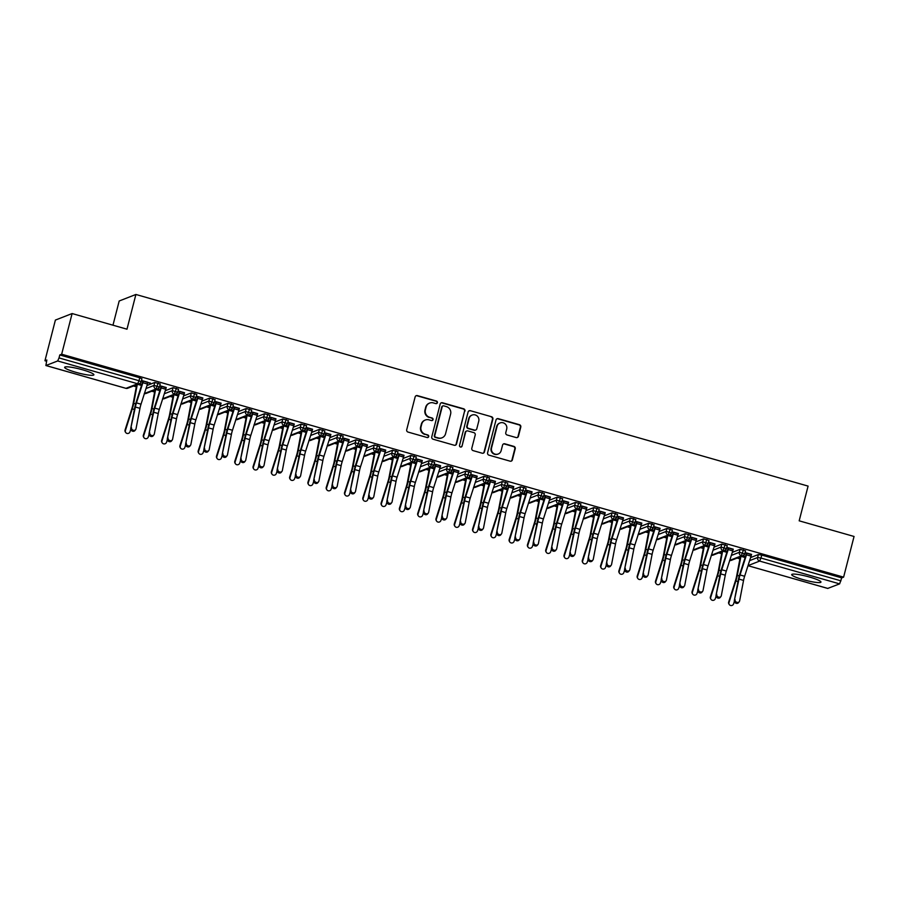 <?xml version="1.0" encoding="UTF-8"?>
<svg xmlns="http://www.w3.org/2000/svg" width="899" height="899" viewBox="0 0 899 899"><rect width="100%" height="100%" fill="white"/><g stroke="black" fill="none" stroke-linecap="round" stroke-linejoin="round"><path stroke-width="1.35" d="M437.408 402.685A1.326 1.292 68.7 0 0 436.476 401.055L417.394 395.616A1.899 1.843 68.7 0 0 415.136 396.92L406.708 429.733A1.899 1.843 68.7 0 0 408.034 432.071L427.115 437.51A1.326 1.292 68.7 0 0 428.699 436.588A1.326 1.292 68.7 0 0 427.767 434.959L425.294 434.251A6.079 5.911 68.7 0 1 421.058 426.778L421.755 424.047A6.079 5.911 68.7 0 1 429.003 419.855L431.464 420.552A1.326 1.292 68.7 0 0 433.048 419.642A1.326 1.292 68.7 0 0 432.127 418.001L429.655 417.305A6.079 5.911 68.7 0 1 425.407 409.832L426.104 407.09A6.079 5.911 68.7 0 1 433.352 402.898L435.824 403.606A1.326 1.292 68.7 0 0 437.408 402.685M436.42 403.629A1.326 1.292 68.7 0 0 436.06 401.212L416.979 395.774A1.899 1.843 68.7 0 0 416.035 395.762M427.71 437.532A1.326 1.292 68.7 0 0 427.351 435.116L425.294 434.251M432.059 420.586A1.326 1.292 68.7 0 0 431.7 418.17L429.655 417.305M803.077 579.619A15.103 2.079 14.4 0 1 791.704 574.585A15.103 2.079 14.4 0 1 809.594 577.068A15.103 2.079 14.4 0 1 820.956 582.102A15.103 2.079 14.4 0 1 803.077 579.619M76.01 372.343A15.103 2.079 14.4 0 1 64.638 367.309A15.103 2.079 14.4 0 1 82.528 369.792A15.103 2.079 14.4 0 1 93.889 374.816A15.103 2.079 14.4 0 1 76.01 372.343M516.172 437.566A1.899 1.843 68.7 0 0 518.431 436.251L520.791 427.047A1.899 1.843 68.7 0 0 519.465 424.71L498.282 418.676A1.899 1.843 68.7 0 0 496.012 419.979L487.595 452.793A1.899 1.843 68.7 0 0 488.921 455.13L510.104 461.165A1.899 1.843 68.7 0 0 512.374 459.861L515.228 448.736A1.899 1.843 68.7 0 0 513.902 446.398L504.833 443.814A1.899 1.843 68.7 0 0 502.563 445.129L501.148 450.646A5.079 4.945 68.7 0 1 493.068 453.017A5.079 4.945 68.7 0 1 491.551 447.904L497.091 426.306A5.079 4.945 68.7 0 1 505.171 423.935A5.079 4.945 68.7 0 1 506.699 429.037L505.777 432.644A1.899 1.843 68.7 0 0 507.103 434.981L516.172 437.566M45.984 365.533L125.961 388.334L137.659 383.761L57.682 360.96L45.894 365.533L46.827 360.016L44.95 360.746L55.39 320.078L72.111 313.549L61.66 354.217L59.784 354.959L59.019 357.926L138.997 380.727L139.761 377.76L59.784 354.959M72.111 313.549L126.984 329.191L135.895 294.467L808.089 486.101L799.177 520.824L854.05 536.467L843.61 577.147L61.66 354.217M464.952 411.124A1.899 1.843 68.7 0 0 463.626 408.787L442.443 402.752A1.899 1.843 68.7 0 0 440.184 404.067L431.756 436.88A1.899 1.843 68.7 0 0 433.082 439.206L454.265 445.252A1.899 1.843 68.7 0 0 456.535 443.937L464.536 411.293A1.899 1.843 68.7 0 0 463.21 408.955L442.027 402.921A1.899 1.843 68.7 0 0 441.083 402.898M470.357 410.708L491.551 416.754A1.899 1.843 68.7 0 1 492.877 419.08L484.449 451.894A1.899 1.843 68.7 0 1 482.19 453.208L473.121 450.624A1.899 1.843 68.7 0 1 471.795 448.286L475.211 434.981A1.899 1.843 68.7 0 0 473.885 432.644L467.873 430.936A1.899 1.843 68.7 0 0 465.603 432.239L462.052 446.095A1.326 1.292 68.7 0 1 459.928 446.713A1.326 1.292 68.7 0 1 459.535 445.376L468.098 412.023A1.899 1.843 68.7 0 1 470.357 410.708L491.551 416.754M135.895 294.467L119.185 300.996L112.971 325.202M57.682 360.96L59.019 357.926M843.61 577.147L841.722 577.877L839.621 583.878L827.777 588.407M739.911 558.875L737.101 558.077M721.627 553.66L718.807 552.863M703.333 548.446L700.523 547.648M685.038 543.232L682.229 542.434M666.755 538.018L663.934 537.22M648.46 532.804L645.651 532.006M630.165 527.589L627.356 526.792M611.882 522.375L609.061 521.577M593.587 517.161L590.778 516.363M575.293 511.947L572.483 511.149M557.009 506.733L554.189 505.935M538.715 501.518L535.905 500.721M520.42 496.304L517.61 495.506M502.125 491.09L499.316 490.292M483.842 485.876L481.032 485.067M465.547 480.662L462.738 479.852M447.252 475.447L444.443 474.638M428.969 470.233L426.16 469.424M410.674 465.019L407.865 464.21M392.38 459.805L389.57 458.996M374.096 454.591L371.276 453.781M355.802 449.376L352.992 448.567M337.507 444.162L334.698 443.353M319.224 438.948L316.403 438.139M300.929 433.723L298.12 432.925M282.634 428.508L279.825 427.71M264.351 423.294L261.53 422.496M246.056 418.08L243.247 417.282M227.762 412.866L224.952 412.068M209.478 407.652L206.658 406.854M191.184 402.437L188.374 401.639M172.889 397.223L170.08 396.425M154.606 392.009L151.785 391.211M136.311 386.795L133.49 385.997M46.523 361.196L44.95 360.746M147.874 382.648L150.335 382.985M150.245 383.334L141.503 380.468M141.413 380.805L142.93 380.873M141.817 384.514L139.199 383.761L141.817 384.514M841.722 577.877L761.745 555.076L760.981 558.043L840.97 580.844M749.62 560.639L757.621 557.515L758.374 554.537L750.598 557.582M758.374 554.537L761.745 555.076M139.761 377.76L141.873 378.782M731.325 555.425L739.326 552.301L740.091 549.323L745.485 550.862M740.091 549.323L732.303 552.368M745.428 556.593L742.81 555.852L745.428 556.593M751.474 554.728L745.102 552.548M745.013 552.885L746.541 552.952M713.042 550.21L721.032 547.086L721.796 544.109L727.19 545.648M721.796 544.109L714.02 547.154M727.134 551.379L724.515 550.638L727.134 551.379M733.179 549.514L726.819 547.334M726.729 547.671L728.246 547.738M694.747 544.996L702.737 541.861L703.501 538.894L708.906 540.434M703.501 538.894L695.725 541.94M708.839 546.165L706.221 545.412L708.839 546.165M714.896 544.3L708.524 542.119M708.434 542.457L709.952 542.524M676.453 539.771L684.454 536.647L685.218 533.68L690.612 535.22M685.218 533.68L677.43 536.725M690.556 540.951L687.937 540.198L690.556 540.951M696.601 539.085L690.23 536.905M690.14 537.242L691.668 537.31M658.169 534.557L666.159 531.433L666.923 528.466L672.317 530.005M666.923 528.466L659.147 531.511M672.261 535.737L669.643 534.984L672.261 535.737M678.307 533.871L671.935 531.691M671.856 532.028L673.373 532.096M639.874 529.342L647.864 526.218L648.629 523.252L654.034 524.791M648.629 523.252L640.852 526.297M653.966 530.522L651.348 529.769L653.966 530.522M660.023 528.657L653.652 526.477M653.562 526.814L655.079 526.881M621.58 524.128L629.581 521.004L630.345 518.038L635.739 519.577M630.345 518.038L622.558 521.083M635.683 525.308L633.065 524.555L635.683 525.308M641.729 523.443L635.357 521.263M635.267 521.6L636.784 521.667M603.296 518.914L611.286 515.79L612.05 512.823L617.444 514.363M612.05 512.823L604.274 515.857M617.388 520.094L614.77 519.341L617.388 520.094M623.434 518.229L617.062 516.048M616.984 516.386L618.501 516.453M585.002 513.7L592.992 510.576L593.756 507.609L599.161 509.149M593.756 507.609L585.979 510.643M599.094 514.88L596.475 514.127L599.094 514.88M605.151 513.014L598.779 510.834M598.689 511.171L600.206 511.239M566.707 508.486L574.708 505.362L575.472 502.395L580.866 503.934M575.472 502.395L567.685 505.429M580.81 509.666L578.192 508.913L580.81 509.666M586.856 507.8L580.484 505.62M580.394 505.957L581.911 506.025M548.424 503.271L556.414 500.147L557.178 497.181L562.572 498.72M557.178 497.181L549.401 500.215M562.516 504.451L559.897 503.698L562.516 504.451M568.561 502.586L562.19 500.406M562.111 500.743L563.628 500.81M530.129 498.057L538.119 494.933L538.883 491.967L544.277 493.506M538.883 491.967L531.107 495.001M544.221 499.237L541.603 498.484L544.221 499.237M550.278 497.372L543.906 495.192M543.816 495.529L545.333 495.596M511.834 492.843L519.836 489.719L520.6 486.752L525.994 488.292M520.6 486.752L512.812 489.786M525.937 494.023L523.308 493.27L525.937 494.023M531.983 492.158L525.612 489.977M525.522 490.315L527.039 490.382M493.551 487.629L501.541 484.505L502.305 481.538L507.699 483.078M502.305 481.538L494.529 484.572M507.643 488.809L505.024 488.056L507.643 488.809M513.689 486.943L507.317 484.763M507.238 485.1L508.755 485.168M475.256 482.415L483.246 479.291L484.01 476.324L489.404 477.863M484.01 476.324L476.234 479.358M489.348 483.595L486.73 482.842L489.348 483.595M495.394 481.729L489.034 479.549M488.944 479.886L490.461 479.954M456.962 477.2L464.963 474.076L465.727 471.11L471.121 472.649M465.727 471.11L457.939 474.144M471.065 478.38L468.435 477.627L471.065 478.38M477.111 476.515L470.739 474.335M470.649 474.672L472.166 474.739M438.678 471.986L446.668 468.862L447.432 465.896L452.826 467.424M447.432 465.896L439.656 468.93M452.77 473.155L450.152 472.413L452.77 473.155M458.816 471.301L452.444 469.109M452.354 469.458L453.883 469.525M420.384 466.772L428.373 463.648L429.138 460.681L434.532 462.21M429.138 460.681L421.361 463.715M434.475 467.941L431.857 467.199L434.475 467.941M440.521 466.087L434.161 463.895M434.071 464.244L435.588 464.311M402.089 461.558L410.09 458.434L410.843 455.467L416.248 456.995M410.843 455.467L403.067 458.501M416.181 462.727L413.562 461.985L416.181 462.727M422.238 460.872L415.866 458.681M415.776 459.029L417.293 459.097M383.806 456.344L391.795 453.22L392.56 450.253L397.954 451.781M392.56 450.253L384.783 453.287M397.897 457.512L395.279 456.771L397.897 457.512M403.943 455.658L397.572 453.467M397.482 453.815L399.01 453.883M365.511 451.129L373.501 448.005L374.265 445.027L379.659 446.567M374.265 445.027L366.489 448.073M379.603 452.298L376.984 451.556L379.603 452.298M385.649 450.444L379.288 448.253M379.198 448.601L380.715 448.668M347.216 445.915L355.217 442.791L355.97 439.813L361.376 441.353M355.97 439.813L348.194 442.859M361.308 447.084L358.69 446.342L361.308 447.084M367.365 445.23L360.993 443.038M360.904 443.387L362.421 443.454M328.933 440.701L336.923 437.577L337.687 434.599L343.081 436.139M337.687 434.599L329.899 437.644M343.025 441.87L340.406 441.128L343.025 441.87M349.07 440.016L342.699 437.824M342.609 438.173L344.137 438.24M310.638 435.487L318.628 432.363L319.392 429.385L324.786 430.924M319.392 429.385L311.616 432.43M324.73 436.656L322.112 435.914L324.73 436.656M330.776 434.801L324.415 432.61M324.325 432.958L325.843 433.026M292.344 430.273L300.345 427.149L301.098 424.171L306.503 425.71M301.098 424.171L293.321 427.216M306.435 431.441L303.817 430.7L306.435 431.441M312.492 429.587L306.121 427.396M306.031 427.744L307.548 427.812M274.049 425.058L282.05 421.934L282.814 418.956L288.208 420.496M282.814 418.956L275.027 422.002M288.152 426.227L285.534 425.485L288.152 426.227M294.198 424.362L287.826 422.182M287.736 422.53L289.264 422.597M255.766 419.844L263.755 416.72L264.52 413.742L269.914 415.282M264.52 413.742L256.743 416.788M269.857 421.013L267.239 420.271L269.857 421.013M275.903 419.148L269.531 416.967M269.453 417.316L270.97 417.372M237.471 414.63L245.461 411.506L246.225 408.528L251.63 410.068M246.225 408.528L238.449 411.573M251.563 415.799L248.944 415.057L251.563 415.799M257.62 413.933L251.248 411.753M251.158 412.102L252.675 412.158M219.176 409.416L227.177 406.292L227.941 403.314L233.335 404.853M227.941 403.314L220.154 406.359M233.279 410.585L230.661 409.843L233.279 410.585M239.325 408.719L232.953 406.539M232.863 406.887L234.392 406.944M200.893 404.202L208.883 401.078L209.647 398.1L215.041 399.639M209.647 398.1L201.87 401.145M214.985 405.37L212.366 404.629L214.985 405.37M221.03 403.505L214.659 401.325M214.58 401.673L216.097 401.729M182.598 398.987L190.588 395.863L191.352 392.885L196.757 394.425M191.352 392.885L183.576 395.931M196.69 400.156L194.072 399.414L196.69 400.156M202.747 398.291L196.375 396.111M196.285 396.448L197.802 396.515M164.303 393.773L172.305 390.649L173.069 387.671L178.463 389.211M173.069 387.671L165.281 390.717M178.407 394.942L175.788 394.2L178.407 394.942M184.452 393.077L178.081 390.896M177.991 391.234L179.508 391.301M146.02 388.559L154.01 385.435L154.774 382.457L160.168 383.997M154.774 382.457L146.998 385.502M160.112 389.728L157.494 388.986L160.112 389.728M166.158 387.862L159.786 385.682M159.707 386.019L161.224 386.087M158.145 382.996L156.044 388.997L144.424 393.537M176.44 388.211L174.327 394.212L162.719 398.751M194.723 393.425L192.622 399.426L181.002 403.966A2.899 2.821 68.7 0 0 182.598 403.898L180.845 404.011M213.018 398.639L210.917 404.64L199.297 409.18M231.313 403.853L229.2 409.854L217.592 414.394M249.596 409.067L247.495 415.068L235.875 419.608M267.891 414.282L265.789 420.283L254.17 424.822M286.185 419.496L284.073 425.497L272.464 430.037M304.469 424.71L302.367 430.711L290.748 435.251M322.763 429.924L320.662 435.925L309.042 440.465M341.058 435.138L338.945 441.139L327.337 445.679M359.342 440.353L357.24 446.353L345.621 450.893M377.636 445.567L375.535 451.568L363.915 456.108M395.931 450.781L393.818 456.782L382.21 461.322M414.214 455.995L412.113 461.996L400.493 466.536M432.509 461.209L430.407 467.222L418.788 471.761M450.804 466.424L448.691 472.436L437.083 476.976M469.087 471.638L466.986 477.65L455.366 482.19M487.382 476.852L485.28 482.864L473.661 487.404A2.899 2.821 68.7 0 0 475.256 487.325L473.503 487.438M505.676 482.078L503.575 488.078L491.955 492.618M523.971 487.292L521.858 493.293L510.239 497.832M542.254 492.506L540.153 498.507L528.533 503.047M560.549 497.72L558.448 503.721L546.828 508.261M578.844 502.934L576.731 508.935L565.123 513.475M597.127 508.149L595.026 514.149L583.406 518.689M615.422 513.363L613.32 519.364L601.701 523.903M633.716 518.577L631.604 524.578L619.995 529.118M652 523.791L649.898 529.792L638.279 534.332M670.294 529.005L668.193 535.006L656.573 539.546A2.899 2.821 68.7 0 0 658.169 539.467L656.416 539.591M688.589 534.22L686.476 540.22L674.868 544.76M706.872 539.434L704.771 545.435L693.151 549.974M725.167 544.648L723.066 550.649L711.446 555.189M743.462 549.862L741.349 555.863L729.741 560.403M429.643 403.067L429.216 403.235A6.079 5.911 68.7 0 0 425.688 407.258L426.104 407.09M429.239 417.462A6.079 5.911 68.7 0 1 424.991 409.989L425.688 407.258M425.283 420.024L424.867 420.181A6.079 5.911 68.7 0 0 421.339 424.204L421.755 424.047M424.879 434.419A6.079 5.911 68.7 0 1 420.631 426.946L421.339 424.204M455.22 445.263A1.899 1.843 68.7 0 0 456.119 444.106L464.536 411.293M443.769 405.865A1.326 1.292 68.7 0 0 442.184 406.786L434.779 435.588A1.326 1.292 68.7 0 0 435.712 437.217L438.319 437.959A6.079 5.911 68.7 0 0 445.556 433.767L450.613 414.079A6.079 5.911 68.7 0 0 446.365 406.606L443.769 405.865M442.949 405.899L442.533 406.067A1.326 1.292 68.7 0 0 441.757 406.944L442.184 406.786M442.027 437.791L441.611 437.959A6.079 5.911 68.7 0 1 437.903 438.128L435.296 437.386A1.326 1.292 68.7 0 1 434.363 435.745L441.757 406.944M483.134 453.22A1.899 1.843 68.7 0 0 484.033 452.062L492.461 419.249A1.899 1.843 68.7 0 0 491.135 416.911M466.705 430.981L466.289 431.149A1.899 1.843 68.7 0 0 465.188 432.408L462.052 446.095M461.063 447.039A1.326 1.292 68.7 0 0 461.625 446.264M478.751 421.17A5.079 4.945 68.7 0 0 472.099 415.068A5.079 4.945 68.7 0 0 469.154 418.44L467.199 426.047A1.899 1.843 68.7 0 0 468.525 428.385L474.537 430.093A1.899 1.843 68.7 0 0 476.796 428.789L478.751 421.17M472.099 415.068L471.683 415.237A5.079 4.945 68.7 0 0 468.727 418.597L469.154 418.44M475.695 430.037L475.279 430.205A1.899 1.843 68.7 0 1 474.121 430.261L468.109 428.542A1.899 1.843 68.7 0 1 466.783 426.205L468.727 418.597M469.941 410.877A1.899 1.843 68.7 0 0 468.997 410.854M500.046 422.935L499.63 423.103A5.079 4.945 68.7 0 0 496.675 426.463L497.091 426.306M498.203 454.006L497.776 454.175A5.079 4.945 68.7 0 1 491.124 448.073L496.675 426.463M511.048 461.187A1.899 1.843 68.7 0 0 511.947 460.018L514.801 448.904A1.899 1.843 68.7 0 0 513.475 446.567L504.406 443.982A1.899 1.843 68.7 0 0 503.462 443.96M517.116 437.577A1.899 1.843 68.7 0 0 518.015 436.408L520.375 427.205A1.899 1.843 68.7 0 0 519.049 424.879L497.866 418.833A1.899 1.843 68.7 0 0 496.922 418.822M125.669 432.453L125.332 431.947A2.416 2.349 -33.2 0 1 125.073 429.969L125.41 430.486A2.416 2.349 146.8 0 0 128.006 433.475A2.416 2.349 146.8 0 0 129.984 431.79L130.771 429.306M136.704 384.738A5.81 1.079 -74.1 0 0 136.614 385.177L132.996 404.235A7.158 1.337 105.9 0 1 131.939 408.36L125.073 429.969M125.41 430.486L132.277 408.876A9.675 1.798 -74.1 0 0 133.704 403.291L137.266 384.525M131.445 427.474A2.416 2.146 37.4 0 0 136.019 428.778L139.952 408.326L135.378 407.022L130.748 428.396L134.681 407.932A9.675 1.798 105.9 0 1 136.12 402.347L142.559 382.199A3.293 0.618 -74.1 0 0 142.84 381.221M135.659 429.598L134.951 430.52A2.416 2.146 -142.6 0 1 130.748 428.396M139.952 408.326A7.158 1.337 -74.1 0 1 141.019 404.19L147.458 384.03A5.81 1.079 105.9 0 0 147.964 382.311L143.391 381.007A5.81 1.079 105.9 0 1 142.885 382.727L136.446 402.887A7.158 1.337 -74.1 0 0 135.378 407.022M143.952 437.667L143.626 437.161A2.416 2.349 -33.2 0 1 143.357 435.183L143.694 435.7A2.416 2.349 146.8 0 0 146.29 438.69A2.416 2.349 146.8 0 0 148.268 437.004L149.054 434.52M154.999 389.952A5.81 1.079 -74.1 0 0 154.909 390.391L151.29 409.45A7.158 1.337 105.9 0 1 150.234 413.574L143.357 435.183M143.694 435.7L150.56 414.091A9.675 1.798 -74.1 0 0 151.998 408.506L155.561 389.739M162.247 442.881L161.91 442.375A2.416 2.349 -33.2 0 1 161.651 440.398L161.989 440.915A2.416 2.349 146.8 0 0 164.584 443.904A2.416 2.349 146.8 0 0 166.562 442.218L167.349 439.735M173.282 395.167A5.81 1.079 -74.1 0 0 173.204 395.605L169.574 414.664A7.158 1.337 105.9 0 1 168.518 418.788L161.651 440.398M161.989 440.915L168.855 419.305A9.675 1.798 -74.1 0 0 170.282 413.72L173.855 394.953M180.542 448.095L180.205 447.59A2.416 2.349 -33.2 0 1 179.946 445.612L180.283 446.129A2.416 2.349 146.8 0 0 182.879 449.118A2.416 2.349 146.8 0 0 184.857 447.432L185.643 444.949M191.577 400.381A5.81 1.079 -74.1 0 0 191.487 400.819L187.869 419.878A7.158 1.337 105.9 0 1 186.812 424.002L179.946 445.612M180.283 446.129L187.149 424.519A9.675 1.798 -74.1 0 0 188.576 418.934L192.139 400.167M198.836 453.321L198.499 452.804A2.416 2.349 -33.2 0 1 198.23 450.826L198.567 451.343A2.416 2.349 146.8 0 0 201.162 454.332A2.416 2.349 146.8 0 0 203.14 452.647L203.927 450.163M209.872 405.595A5.81 1.079 -74.1 0 0 209.782 406.033L206.163 425.092A7.158 1.337 105.9 0 1 205.107 429.216L198.23 450.826M198.567 451.343L205.433 429.733A9.675 1.798 -74.1 0 0 206.871 424.148L210.433 405.382M149.74 432.689A2.416 2.146 37.4 0 0 154.313 433.992L158.246 413.54L153.673 412.236L149.032 433.61L152.965 413.147A9.675 1.798 105.9 0 1 154.403 407.562L160.854 387.413A3.293 0.618 -74.1 0 0 161.135 386.435M153.943 434.813L153.246 435.734A2.416 2.146 -142.6 0 1 149.032 433.61M158.246 413.54A7.158 1.337 -74.1 0 1 159.303 409.405L165.753 389.245A5.81 1.079 105.9 0 0 166.248 387.525L161.674 386.222A5.81 1.079 105.9 0 1 161.179 387.941L154.74 408.101A7.158 1.337 -74.1 0 0 153.673 412.236M168.034 437.903A2.416 2.146 37.4 0 0 172.597 439.206L176.53 418.754L171.956 417.451L167.326 438.824L171.26 418.361A9.675 1.798 105.9 0 1 172.698 412.776L179.148 392.627A3.293 0.618 -74.1 0 0 179.429 391.649M172.237 440.027L171.529 440.948A2.416 2.146 -142.6 0 1 167.326 438.824M176.53 418.754A7.158 1.337 -74.1 0 1 177.597 414.619L184.048 394.459A5.81 1.079 105.9 0 0 184.542 392.739L179.969 391.436A5.81 1.079 105.9 0 1 179.474 393.155L173.024 413.315A7.158 1.337 -74.1 0 0 171.956 417.451M186.318 443.117A2.416 2.146 37.4 0 0 190.891 444.421L194.825 423.968L190.251 422.665L185.621 444.039L189.554 423.575A9.675 1.798 105.9 0 1 190.993 417.99L197.432 397.841A3.293 0.618 -74.1 0 0 197.713 396.864M190.532 445.241L189.824 446.162A2.416 2.146 -142.6 0 1 185.621 444.039M194.825 423.968A7.158 1.337 -74.1 0 1 195.892 419.833L202.331 399.673A5.81 1.079 105.9 0 0 202.837 397.954L198.263 396.65A5.81 1.079 105.9 0 1 197.769 398.369L191.318 418.529A7.158 1.337 -74.1 0 0 190.251 422.665M204.612 448.331A2.416 2.146 37.4 0 0 209.186 449.635L213.119 429.183L208.546 427.879L203.904 449.253L207.838 428.801A9.675 1.798 105.9 0 1 209.276 423.204L215.726 403.055A3.293 0.618 -74.1 0 0 216.007 402.078M208.815 450.455L208.118 451.377A2.416 2.146 -142.6 0 1 203.904 449.253M213.119 429.183A7.158 1.337 -74.1 0 1 214.176 425.047L220.626 404.887A5.81 1.079 105.9 0 0 221.12 403.168L216.547 401.864A5.81 1.079 105.9 0 1 216.052 403.584L209.613 423.744A7.158 1.337 -74.1 0 0 208.546 427.879M217.12 458.535L216.783 458.018A2.416 2.349 -33.2 0 1 216.524 456.04L216.861 456.557A2.416 2.349 146.8 0 0 219.457 459.546A2.416 2.349 146.8 0 0 221.435 457.861L222.222 455.377M228.155 410.821A5.81 1.079 -74.1 0 0 228.076 411.248L224.447 430.306A7.158 1.337 105.9 0 1 223.39 434.431L216.524 456.04M216.861 456.557L223.727 434.947A9.675 1.798 -74.1 0 0 225.155 429.362L228.728 410.596M222.907 453.546A2.416 2.146 37.4 0 0 227.469 454.849L231.403 434.397L226.829 433.093L222.199 454.467L226.132 434.015A9.675 1.798 105.9 0 1 227.571 428.418L234.021 408.27A3.293 0.618 -74.1 0 0 234.302 407.292M227.11 455.669L226.413 456.591A2.416 2.146 -142.6 0 1 222.199 454.467M231.403 434.397A7.158 1.337 -74.1 0 1 232.47 430.261L238.92 410.101A5.81 1.079 105.9 0 0 239.415 408.382L234.841 407.078A5.81 1.079 105.9 0 1 234.347 408.798L227.897 428.958A7.158 1.337 -74.1 0 0 226.829 433.093M235.414 463.749L235.077 463.232A2.416 2.349 -33.2 0 1 234.819 461.254L235.156 461.771A2.416 2.349 146.8 0 0 237.752 464.761A2.416 2.349 146.8 0 0 239.73 463.075L240.516 460.591M246.45 416.035A5.81 1.079 -74.1 0 0 246.36 416.462L242.741 435.521A7.158 1.337 105.9 0 1 241.685 439.656L234.819 461.254M235.156 461.771L242.022 440.162A9.675 1.798 -74.1 0 0 243.449 434.577L247.011 415.81M253.709 468.963L253.372 468.446A2.416 2.349 -33.2 0 1 253.113 466.469L253.439 466.986A2.416 2.349 146.8 0 0 256.035 469.975A2.416 2.349 146.8 0 0 258.013 468.289L258.8 465.806M264.744 421.249A5.81 1.079 -74.1 0 0 264.654 421.687L261.036 440.735A7.158 1.337 105.9 0 1 259.98 444.87L253.113 466.469M253.439 466.986L260.317 445.376A9.675 1.798 -74.1 0 0 261.744 439.791L265.306 421.024M271.992 474.178L271.655 473.661A2.416 2.349 -33.2 0 1 271.397 471.683L271.734 472.2A2.416 2.349 146.8 0 0 274.33 475.189A2.416 2.349 146.8 0 0 276.308 473.503L277.094 471.02M283.028 426.463A5.81 1.079 -74.1 0 0 282.949 426.901L279.319 445.949A7.158 1.337 105.9 0 1 278.263 450.084L271.397 471.683M271.734 472.2L278.6 450.59A9.675 1.798 -74.1 0 0 280.027 445.016L283.601 426.238M290.287 479.392L289.95 478.875A2.416 2.349 -33.2 0 1 289.692 476.897L290.029 477.414A2.416 2.349 146.8 0 0 292.624 480.403A2.416 2.349 146.8 0 0 294.602 478.718L295.389 476.234M301.322 431.677A5.81 1.079 -74.1 0 0 301.232 432.116L297.614 451.163A7.158 1.337 105.9 0 1 296.558 455.299L289.692 476.897M290.029 477.414L296.895 455.804A9.675 1.798 -74.1 0 0 298.322 450.23L301.884 431.453M241.19 458.76A2.416 2.146 37.4 0 0 245.764 460.063L249.697 439.611L245.124 438.307L240.494 459.681L244.427 439.229A9.675 1.798 105.9 0 1 245.865 433.644L252.304 413.484A3.293 0.618 -74.1 0 0 252.585 412.506M245.405 460.884L244.697 461.805A2.416 2.146 -142.6 0 1 240.494 459.681M249.697 439.611A7.158 1.337 -74.1 0 1 250.765 435.476L257.204 415.316A5.81 1.079 105.9 0 0 257.71 413.596L253.136 412.293A5.81 1.079 105.9 0 1 252.641 414.012L246.191 434.172A7.158 1.337 -74.1 0 0 245.124 438.307M259.485 463.974A2.416 2.146 37.4 0 0 264.059 465.277L267.992 444.825L263.418 443.522L258.777 464.895L262.71 444.443A9.675 1.798 105.9 0 1 264.149 438.858L270.599 418.698A3.293 0.618 -74.1 0 0 270.88 417.72M263.688 466.098L262.991 467.019A2.416 2.146 -142.6 0 1 258.777 464.895M267.992 444.825A7.158 1.337 -74.1 0 1 269.059 440.69L275.499 420.53A5.81 1.079 105.9 0 0 275.993 418.81L271.419 417.507A5.81 1.079 105.9 0 1 270.925 419.226L264.486 439.386A7.158 1.337 -74.1 0 0 263.418 443.522M277.78 469.188A2.416 2.146 37.4 0 0 282.353 470.492L286.275 450.039L281.702 448.736L277.072 470.11L281.005 449.657A9.675 1.798 105.9 0 1 282.443 444.072L288.894 423.912A3.293 0.618 -74.1 0 0 289.175 422.935M281.983 471.312L281.286 472.233A2.416 2.146 -142.6 0 1 277.072 470.11M286.275 450.039A7.158 1.337 -74.1 0 1 287.343 445.904L293.793 425.744A5.81 1.079 105.9 0 0 294.288 424.025L289.714 422.721A5.81 1.079 105.9 0 1 289.22 424.44L282.769 444.6A7.158 1.337 -74.1 0 0 281.702 448.736M296.063 474.402A2.416 2.146 37.4 0 0 300.637 475.706L304.57 455.254L299.996 453.95L295.366 475.324L299.3 454.872A9.675 1.798 105.9 0 1 300.738 449.286L307.177 429.126A3.293 0.618 -74.1 0 0 307.458 428.149M300.277 476.526L299.569 477.448A2.416 2.146 -142.6 0 1 295.366 475.324M304.57 455.254A7.158 1.337 -74.1 0 1 305.638 451.118L312.088 430.958A5.81 1.079 105.9 0 0 312.582 429.239L308.009 427.935A5.81 1.079 105.9 0 1 307.514 429.655L301.064 449.815A7.158 1.337 -74.1 0 0 299.996 453.95M308.582 484.606L308.245 484.089A2.416 2.349 -33.2 0 1 307.986 482.111L308.312 482.628A2.416 2.349 146.8 0 0 310.908 485.617A2.416 2.349 146.8 0 0 312.886 483.932L313.684 481.448M319.617 436.892A5.81 1.079 -74.1 0 0 319.527 437.33L315.909 456.377A7.158 1.337 105.9 0 1 314.852 460.513L307.986 482.111M308.312 482.628L315.189 461.018A9.675 1.798 -74.1 0 0 316.617 455.445L320.179 436.667M326.865 489.82L326.528 489.303A2.416 2.349 -33.2 0 1 326.27 487.325L326.607 487.842A2.416 2.349 146.8 0 0 329.203 490.832A2.416 2.349 146.8 0 0 331.18 489.146L331.967 486.662M337.9 442.106A5.81 1.079 -74.1 0 0 337.822 442.544L334.192 461.592A7.158 1.337 105.9 0 1 333.136 465.727L326.27 487.325M326.607 487.842L333.473 466.233A9.675 1.798 -74.1 0 0 334.9 460.659L338.474 441.881M345.16 495.034L344.823 494.517A2.416 2.349 -33.2 0 1 344.564 492.54L344.901 493.057A2.416 2.349 146.8 0 0 347.497 496.046A2.416 2.349 146.8 0 0 349.475 494.36L350.262 491.877M356.195 447.32A5.81 1.079 -74.1 0 0 356.105 447.758L352.487 466.806A7.158 1.337 105.9 0 1 351.43 470.941L344.564 492.54M344.901 493.057L351.767 471.447A9.675 1.798 -74.1 0 0 353.195 465.873L356.757 447.095M363.454 500.249L363.117 499.732A2.416 2.349 -33.2 0 1 362.859 497.754L363.185 498.271A2.416 2.349 146.8 0 0 365.781 501.26A2.416 2.349 146.8 0 0 367.758 499.574L368.556 497.091M374.49 452.534A5.81 1.079 -74.1 0 0 374.4 452.972L370.781 472.02A7.158 1.337 105.9 0 1 369.725 476.155L362.859 497.754M363.185 498.271L370.062 476.661A9.675 1.798 -74.1 0 0 371.489 471.087L375.052 452.309M381.738 505.463L381.412 504.946A2.416 2.349 -33.2 0 1 381.142 502.968L381.479 503.485A2.416 2.349 146.8 0 0 384.075 506.474A2.416 2.349 146.8 0 0 386.053 504.788L386.84 502.305M392.784 457.748A5.81 1.079 -74.1 0 0 392.694 458.187L389.076 477.234A7.158 1.337 105.9 0 1 388.008 481.37L381.142 502.968M381.479 503.485L388.346 481.875A9.675 1.798 -74.1 0 0 389.773 476.301L393.346 457.524M314.358 479.617A2.416 2.146 37.4 0 0 318.931 480.931L322.865 460.468L318.291 459.164L313.65 480.538L317.583 460.086A9.675 1.798 105.9 0 1 319.021 454.501L325.472 434.341A3.293 0.618 -74.1 0 0 325.753 433.363M318.561 481.74L317.864 482.662A2.416 2.146 -142.6 0 1 313.65 480.538M322.865 460.468A7.158 1.337 -74.1 0 1 323.932 456.332L330.371 436.172A5.81 1.079 105.9 0 0 330.866 434.453L326.292 433.149A5.81 1.079 105.9 0 1 325.798 434.869L319.359 455.029A7.158 1.337 -74.1 0 0 318.291 459.164M332.652 484.842A2.416 2.146 37.4 0 0 337.226 486.145L341.148 465.682L336.586 464.378L331.945 485.752L335.878 465.3A9.675 1.798 105.9 0 1 337.316 459.715L343.766 439.555A3.293 0.618 -74.1 0 0 344.047 438.577M336.855 486.955L336.159 487.876A2.416 2.146 -142.6 0 1 331.945 485.752M341.148 465.682A7.158 1.337 -74.1 0 1 342.216 461.547L348.666 441.387A5.81 1.079 105.9 0 0 349.16 439.667L344.587 438.364A5.81 1.079 105.9 0 1 344.092 440.083L337.642 460.243A7.158 1.337 -74.1 0 0 336.586 464.378M350.936 490.056A2.416 2.146 37.4 0 0 355.51 491.36L359.443 470.896L354.869 469.593L350.239 490.966L354.172 470.514A9.675 1.798 105.9 0 1 355.611 464.929L362.05 444.769A3.293 0.618 -74.1 0 0 362.331 443.791M355.15 492.169L354.442 493.09A2.416 2.146 -142.6 0 1 350.239 490.966M359.443 470.896A7.158 1.337 -74.1 0 1 360.51 466.761L366.961 446.612A5.81 1.079 105.9 0 0 367.455 444.881L362.881 443.578A5.81 1.079 105.9 0 1 362.387 445.297L355.937 465.457A7.158 1.337 -74.1 0 0 354.869 469.593M369.231 495.27A2.416 2.146 37.4 0 0 373.804 496.574L377.737 476.11L373.164 474.807L368.534 496.181L372.456 475.728A9.675 1.798 105.9 0 1 373.894 470.143L380.344 449.983A3.293 0.618 -74.1 0 0 380.625 449.006M373.433 497.383L372.737 498.304A2.416 2.146 -142.6 0 1 368.534 496.181M377.737 476.11A7.158 1.337 -74.1 0 1 378.805 471.975L385.244 451.826A5.81 1.079 105.9 0 0 385.738 450.096L381.165 448.792A5.81 1.079 105.9 0 1 380.67 450.523L374.231 470.671A7.158 1.337 -74.1 0 0 373.164 474.807M387.525 500.485A2.416 2.146 37.4 0 0 392.099 501.788L396.032 481.325L391.458 480.021L386.817 501.395L390.75 480.943A9.675 1.798 105.9 0 1 392.189 475.357L398.639 455.197A3.293 0.618 -74.1 0 0 398.92 454.22M391.728 502.597L391.031 503.519A2.416 2.146 -142.6 0 1 386.817 501.395M396.032 481.325A7.158 1.337 -74.1 0 1 397.088 477.189L403.539 457.04A5.81 1.079 105.9 0 0 404.033 455.31L399.459 454.006A5.81 1.079 105.9 0 1 398.965 455.737L392.515 475.886A7.158 1.337 -74.1 0 0 391.458 480.021M400.033 510.677L399.695 510.16A2.416 2.349 -33.2 0 1 399.437 508.182L399.774 508.699A2.416 2.349 146.8 0 0 402.37 511.688A2.416 2.349 146.8 0 0 404.348 510.003L405.134 507.519M411.068 462.963A5.81 1.079 -74.1 0 0 410.978 463.401L407.359 482.448A7.158 1.337 105.9 0 1 406.303 486.584L399.437 508.182M399.774 508.699L406.64 487.089A9.675 1.798 -74.1 0 0 408.067 481.516L411.641 462.738M405.809 505.699A2.416 2.146 37.4 0 0 410.382 507.002L414.315 486.539L409.742 485.235L405.112 506.609L409.045 486.157A9.675 1.798 105.9 0 1 410.483 480.572L416.922 460.412A3.293 0.618 -74.1 0 0 417.203 459.434M410.023 507.823L409.315 508.733A2.416 2.146 -142.6 0 1 405.112 506.609M414.315 486.539A7.158 1.337 -74.1 0 1 415.383 482.403L421.833 462.255A5.81 1.079 105.9 0 0 422.328 460.524L417.754 459.22A5.81 1.079 105.9 0 1 417.26 460.951L410.809 481.1A7.158 1.337 -74.1 0 0 409.742 485.235M418.327 515.891L417.99 515.374A2.416 2.349 -33.2 0 1 417.732 513.396L418.057 513.913A2.416 2.349 146.8 0 0 420.653 516.903A2.416 2.349 146.8 0 0 422.631 515.217L423.429 512.733M429.362 468.177A5.81 1.079 -74.1 0 0 429.273 468.615L425.654 487.663A7.158 1.337 105.9 0 1 424.598 491.798L417.732 513.396M418.057 513.913L424.935 492.304A9.675 1.798 -74.1 0 0 426.362 486.73L429.924 467.952M424.103 510.913A2.416 2.146 37.4 0 0 428.677 512.216L432.61 491.753L428.036 490.449L423.407 511.823L427.328 491.371A9.675 1.798 105.9 0 1 428.778 485.786L435.217 465.626A3.293 0.618 -74.1 0 0 435.498 464.648M428.317 513.037L427.609 513.947A2.416 2.146 -142.6 0 1 423.407 511.823M432.61 491.753A7.158 1.337 -74.1 0 1 433.678 487.618L440.117 467.469A5.81 1.079 105.9 0 0 440.611 465.738L436.049 464.435A5.81 1.079 105.9 0 1 435.543 466.165L429.104 486.314A7.158 1.337 -74.1 0 0 428.036 490.449M436.611 521.105L436.285 520.588A2.416 2.349 -33.2 0 1 436.015 518.611L436.352 519.128A2.416 2.349 146.8 0 0 438.948 522.117A2.416 2.349 146.8 0 0 440.926 520.431L441.712 517.948M447.657 473.391A5.81 1.079 -74.1 0 0 447.567 473.829L443.949 492.877A7.158 1.337 105.9 0 1 442.892 497.012L436.015 518.611M436.352 519.128L443.218 497.518A9.675 1.798 -74.1 0 0 444.645 491.944L448.219 473.166M442.398 516.127A2.416 2.146 37.4 0 0 446.972 517.431L450.905 496.967L446.331 495.664L441.69 517.037L445.623 496.585A9.675 1.798 105.9 0 1 447.061 491L453.512 470.84A3.293 0.618 -74.1 0 0 453.793 469.862M446.601 518.251L445.904 519.161A2.416 2.146 -142.6 0 1 441.69 517.037M450.905 496.967A7.158 1.337 -74.1 0 1 451.961 492.832L458.411 472.683A5.81 1.079 105.9 0 0 458.906 470.952L454.332 469.649A5.81 1.079 105.9 0 1 453.838 471.379L447.387 491.528A7.158 1.337 -74.1 0 0 446.331 495.664M454.905 526.32L454.568 525.803A2.416 2.349 -33.2 0 1 454.31 523.836L454.647 524.342A2.416 2.349 146.8 0 0 457.243 527.331A2.416 2.349 146.8 0 0 459.22 525.645L460.007 523.162M465.94 478.605A5.81 1.079 -74.1 0 0 465.851 479.043L462.232 498.091A7.158 1.337 105.9 0 1 461.176 502.226L454.31 523.836M454.647 524.342L461.513 502.743A9.675 1.798 -74.1 0 0 462.94 497.158L466.514 478.38M460.681 521.341A2.416 2.146 37.4 0 0 465.255 522.645L469.188 502.181L464.614 500.878L459.985 522.252L463.918 501.799A9.675 1.798 105.9 0 1 465.356 496.214L471.806 476.054A3.293 0.618 -74.1 0 0 472.087 475.077M464.895 523.465L464.187 524.375A2.416 2.146 -142.6 0 1 459.985 522.252M469.188 502.181A7.158 1.337 -74.1 0 1 470.256 498.046L476.706 477.897A5.81 1.079 105.9 0 0 477.2 476.167L472.627 474.863A5.81 1.079 105.9 0 1 472.132 476.594L465.682 496.742A7.158 1.337 -74.1 0 0 464.614 500.878M473.2 531.534L472.863 531.017A2.416 2.349 -33.2 0 1 472.604 529.05L472.941 529.556A2.416 2.349 146.8 0 0 475.526 532.545A2.416 2.349 146.8 0 0 477.504 530.86L478.302 528.376M484.235 483.819A5.81 1.079 -74.1 0 0 484.145 484.258L480.527 503.305A7.158 1.337 105.9 0 1 479.47 507.441L472.604 529.05M472.941 529.556L479.808 507.957A9.675 1.798 -74.1 0 0 481.235 502.372L484.797 483.595M478.976 526.556A2.416 2.146 37.4 0 0 483.55 527.859L487.483 507.396L482.909 506.092L478.279 527.466L482.201 507.014A9.675 1.798 105.9 0 1 483.651 501.428L490.09 481.268A3.293 0.618 -74.1 0 0 490.371 480.291M483.19 528.679L482.482 529.59A2.416 2.146 -142.6 0 1 478.279 527.466M487.483 507.396A7.158 1.337 -74.1 0 1 488.55 503.26L494.989 483.111A5.81 1.079 105.9 0 0 495.484 481.381L490.921 480.077A5.81 1.079 105.9 0 1 490.416 481.808L483.977 501.957A7.158 1.337 -74.1 0 0 482.909 506.092M491.483 536.748L491.157 536.231A2.416 2.349 -33.2 0 1 490.888 534.264L491.225 534.77A2.416 2.349 146.8 0 0 493.821 537.759A2.416 2.349 146.8 0 0 495.798 536.074L496.585 533.59M502.53 489.034A5.81 1.079 -74.1 0 0 502.44 489.472L498.821 508.519A7.158 1.337 105.9 0 1 497.765 512.655L490.888 534.264M491.225 534.77L498.091 513.172A9.675 1.798 -74.1 0 0 499.518 507.587L503.092 488.809M497.271 531.77A2.416 2.146 37.4 0 0 501.844 533.073L505.777 512.61L501.204 511.306L496.563 532.691L500.496 512.228A9.675 1.798 105.9 0 1 501.934 506.643L508.385 486.483A3.293 0.618 -74.1 0 0 508.665 485.505M501.473 533.894L500.777 534.804A2.416 2.146 -142.6 0 1 496.563 532.691M505.777 512.61A7.158 1.337 -74.1 0 1 506.834 508.474L513.284 488.326A5.81 1.079 105.9 0 0 513.779 486.595L509.205 485.291A5.81 1.079 105.9 0 1 508.71 487.022L502.26 507.171A7.158 1.337 -74.1 0 0 501.204 511.306M509.778 541.962L509.441 541.445A2.416 2.349 -33.2 0 1 509.182 539.479L509.519 539.984A2.416 2.349 146.8 0 0 512.115 542.974A2.416 2.349 146.8 0 0 514.093 541.288L514.88 538.804M520.813 494.248A5.81 1.079 -74.1 0 0 520.735 494.686L517.105 513.734A7.158 1.337 105.9 0 1 516.048 517.869L509.182 539.479M509.519 539.984L516.386 518.386A9.675 1.798 -74.1 0 0 517.813 512.801L521.386 494.023M515.554 536.984A2.416 2.146 37.4 0 0 520.128 538.287L524.061 517.824L519.487 516.52L514.857 537.905L518.79 517.442A9.675 1.798 105.9 0 1 520.229 511.857L526.679 491.697A3.293 0.618 -74.1 0 0 526.96 490.719M519.768 539.108L519.06 540.018A2.416 2.146 -142.6 0 1 514.857 537.905M524.061 517.824A7.158 1.337 -74.1 0 1 525.128 513.7L531.579 493.54A5.81 1.079 105.9 0 0 532.073 491.809L527.499 490.506A5.81 1.079 105.9 0 1 527.005 492.236L520.555 512.396A7.158 1.337 -74.1 0 0 519.487 516.52M528.073 547.176L527.735 546.659A2.416 2.349 -33.2 0 1 527.477 544.693L527.814 545.199A2.416 2.349 146.8 0 0 530.41 548.188A2.416 2.349 146.8 0 0 532.377 546.502L533.174 544.019M539.108 499.462A5.81 1.079 -74.1 0 0 539.018 499.9L535.399 518.948A7.158 1.337 105.9 0 1 534.343 523.083L527.477 544.693M527.814 545.199L534.68 523.6A9.675 1.798 -74.1 0 0 536.107 518.015L539.67 499.237M533.849 542.198A2.416 2.146 37.4 0 0 538.422 543.502L542.355 523.038L537.782 521.735L533.152 543.12L537.085 522.656A9.675 1.798 105.9 0 1 538.523 517.071L544.963 496.911A3.293 0.618 -74.1 0 0 545.244 495.933M538.063 544.322L537.355 545.232A2.416 2.146 -142.6 0 1 533.152 543.12M542.355 523.038A7.158 1.337 -74.1 0 1 543.423 518.914L549.862 498.754A5.81 1.079 105.9 0 0 550.368 497.035L545.794 495.731A5.81 1.079 105.9 0 1 545.288 497.45L538.849 517.61A7.158 1.337 -74.1 0 0 537.782 521.735M546.356 552.391L546.03 551.874A2.416 2.349 -33.2 0 1 545.76 549.907L546.098 550.413A2.416 2.349 146.8 0 0 548.693 553.413A2.416 2.349 146.8 0 0 550.671 551.716L551.458 549.233M557.402 504.676A5.81 1.079 -74.1 0 0 557.313 505.114L553.694 524.173A7.158 1.337 105.9 0 1 552.638 528.297L545.76 549.907M546.098 550.413L552.964 528.814A9.675 1.798 -74.1 0 0 554.391 523.229L557.964 504.451M552.143 547.412A2.416 2.146 37.4 0 0 556.717 548.716L560.65 528.252L556.076 526.949L551.435 548.334L555.368 527.87A9.675 1.798 105.9 0 1 556.807 522.285L563.257 502.125A3.293 0.618 -74.1 0 0 563.538 501.148M556.346 549.536L555.649 550.446A2.416 2.146 -142.6 0 1 551.435 548.334M560.65 528.252A7.158 1.337 -74.1 0 1 561.706 524.128L568.157 503.968A5.81 1.079 105.9 0 0 568.651 502.249L564.078 500.945A5.81 1.079 105.9 0 1 563.583 502.665L557.133 522.825A7.158 1.337 -74.1 0 0 556.076 526.949M564.651 557.605L564.314 557.099A2.416 2.349 -33.2 0 1 564.055 555.121L564.392 555.627A2.416 2.349 146.8 0 0 566.988 558.627A2.416 2.349 146.8 0 0 568.966 556.931L569.752 554.447M575.686 509.89A5.81 1.079 -74.1 0 0 575.607 510.329L571.978 529.387A7.158 1.337 105.9 0 1 570.921 533.512L564.055 555.121M564.392 555.627L571.258 534.028A9.675 1.798 -74.1 0 0 572.685 528.443L576.259 509.666M570.438 552.627A2.416 2.146 37.4 0 0 575 553.93L578.934 533.467L574.36 532.163L569.73 553.548L573.663 533.085A9.675 1.798 105.9 0 1 575.102 527.499L581.552 507.339A3.293 0.618 -74.1 0 0 581.833 506.362M574.641 554.75L573.933 555.661A2.416 2.146 -142.6 0 1 569.73 553.548M578.934 533.467A7.158 1.337 -74.1 0 1 580.001 529.342L586.451 509.182A5.81 1.079 105.9 0 0 586.946 507.463L582.372 506.159A5.81 1.079 105.9 0 1 581.878 507.879L575.427 528.039A7.158 1.337 -74.1 0 0 574.36 532.163M582.945 562.819L582.608 562.313A2.416 2.349 -33.2 0 1 582.35 560.335L582.687 560.841A2.416 2.349 146.8 0 0 585.283 563.842A2.416 2.349 146.8 0 0 587.261 562.145L588.047 559.672M593.981 515.105A5.81 1.079 -74.1 0 0 593.891 515.543L590.272 534.602A7.158 1.337 105.9 0 1 589.216 538.726L582.35 560.335M582.687 560.841L589.553 539.243A9.675 1.798 -74.1 0 0 590.98 533.658L594.542 514.88M588.721 557.841A2.416 2.146 37.4 0 0 593.295 559.144L597.228 538.681L592.655 537.377L588.025 558.762L591.958 538.299A9.675 1.798 105.9 0 1 593.396 532.714L599.835 512.554A3.293 0.618 -74.1 0 0 600.116 511.587M592.935 559.965L592.227 560.886A2.416 2.146 -142.6 0 1 588.025 558.762M597.228 538.681A7.158 1.337 -74.1 0 1 598.296 534.557L604.735 514.397A5.81 1.079 105.9 0 0 605.241 512.677L600.667 511.374A5.81 1.079 105.9 0 1 600.172 513.093L593.722 533.253A7.158 1.337 -74.1 0 0 592.655 537.377M601.24 568.033L600.903 567.527A2.416 2.349 -33.2 0 1 600.633 565.55L600.97 566.055A2.416 2.349 146.8 0 0 603.566 569.056A2.416 2.349 146.8 0 0 605.544 567.359L606.331 564.887M612.275 520.319A5.81 1.079 -74.1 0 0 612.185 520.757L608.567 539.816A7.158 1.337 105.9 0 1 607.51 543.94L600.633 565.55M600.97 566.055L607.836 544.457A9.675 1.798 -74.1 0 0 609.275 538.872L612.837 520.105M607.016 563.055A2.416 2.146 37.4 0 0 611.59 564.358L615.523 543.906L610.949 542.603L606.308 563.976L610.241 543.513A9.675 1.798 105.9 0 1 611.68 537.928L618.13 517.768A3.293 0.618 -74.1 0 0 618.411 516.801M611.219 565.179L610.522 566.1A2.416 2.146 -142.6 0 1 606.308 563.976M615.523 543.906A7.158 1.337 -74.1 0 1 616.579 539.771L623.029 519.611A5.81 1.079 105.9 0 0 623.524 517.891L618.95 516.588A5.81 1.079 105.9 0 1 618.456 518.307L612.017 538.467A7.158 1.337 -74.1 0 0 610.949 542.603M619.523 573.247L619.186 572.742A2.416 2.349 -33.2 0 1 618.928 570.764L619.265 571.27A2.416 2.349 146.8 0 0 621.861 574.27A2.416 2.349 146.8 0 0 623.839 572.573L624.625 570.101M630.559 525.533A5.81 1.079 -74.1 0 0 630.48 525.971L626.85 545.03A7.158 1.337 105.9 0 1 625.794 549.154L618.928 570.764M619.265 571.27L626.131 549.671A9.675 1.798 -74.1 0 0 627.558 544.086L631.132 525.319M625.311 568.269A2.416 2.146 37.4 0 0 629.873 569.573L633.806 549.12L629.233 547.817L624.603 569.191L628.536 548.727A9.675 1.798 105.9 0 1 629.974 543.142L636.425 522.982A3.293 0.618 -74.1 0 0 636.706 522.016M629.514 570.393L628.817 571.314A2.416 2.146 -142.6 0 1 624.603 569.191M633.806 549.12A7.158 1.337 -74.1 0 1 634.874 544.985L641.324 524.825A5.81 1.079 105.9 0 0 641.819 523.106L637.245 521.802A5.81 1.079 105.9 0 1 636.75 523.521L630.3 543.681A7.158 1.337 -74.1 0 0 629.233 547.817M637.818 578.462L637.481 577.956A2.416 2.349 -33.2 0 1 637.222 575.978L637.56 576.484A2.416 2.349 146.8 0 0 640.155 579.484A2.416 2.349 146.8 0 0 642.133 577.787L642.92 575.315M648.853 530.747A5.81 1.079 -74.1 0 0 648.763 531.185L645.145 550.244A7.158 1.337 105.9 0 1 644.089 554.368L637.222 575.978M637.56 576.484L644.426 554.885A9.675 1.798 -74.1 0 0 645.853 549.3L649.415 530.534M643.594 573.483A2.416 2.146 37.4 0 0 648.168 574.787L652.101 554.335L647.527 553.031L642.897 574.405L646.831 553.941A9.675 1.798 105.9 0 1 648.269 548.356L654.708 528.196A3.293 0.618 -74.1 0 0 654.989 527.23M647.808 575.607L647.1 576.529A2.416 2.146 -142.6 0 1 642.897 574.405M652.101 554.335A7.158 1.337 -74.1 0 1 653.168 550.199L659.608 530.039A5.81 1.079 105.9 0 0 660.113 528.32L655.54 527.016A5.81 1.079 105.9 0 1 655.045 528.736L648.595 548.896A7.158 1.337 -74.1 0 0 647.527 553.031M656.113 583.676L655.776 583.17A2.416 2.349 -33.2 0 1 655.517 581.192L655.843 581.698A2.416 2.349 146.8 0 0 658.439 584.698A2.416 2.349 146.8 0 0 660.417 583.001L661.203 580.529M667.148 535.961A5.81 1.079 -74.1 0 0 667.058 536.4L663.44 555.458A7.158 1.337 105.9 0 1 662.383 559.583L655.517 581.192M655.843 581.698L662.72 560.099A9.675 1.798 -74.1 0 0 664.147 554.514L667.71 535.748M661.889 578.698A2.416 2.146 37.4 0 0 666.462 580.001L670.396 559.549L665.822 558.245L661.181 579.619L665.114 559.156A9.675 1.798 105.9 0 1 666.552 553.57L673.003 533.41A3.293 0.618 -74.1 0 0 673.284 532.444M666.092 580.821L665.395 581.743A2.416 2.146 -142.6 0 1 661.181 579.619M670.396 559.549A7.158 1.337 -74.1 0 1 671.463 555.413L677.902 535.253A5.81 1.079 105.9 0 0 678.397 533.534L673.823 532.23A5.81 1.079 105.9 0 1 673.329 533.95L666.889 554.11A7.158 1.337 -74.1 0 0 665.822 558.245M674.396 588.89L674.059 588.384A2.416 2.349 -33.2 0 1 673.801 586.406L674.138 586.912A2.416 2.349 146.8 0 0 676.733 589.913A2.416 2.349 146.8 0 0 678.711 588.227L679.498 585.743M685.431 541.176A5.81 1.079 -74.1 0 0 685.353 541.614L681.723 560.673A7.158 1.337 105.9 0 1 680.667 564.797L673.801 586.406M674.138 586.912L681.004 565.314A9.675 1.798 -74.1 0 0 682.431 559.729L686.004 540.962M680.183 583.912A2.416 2.146 37.4 0 0 684.757 585.215L688.679 564.763L684.105 563.459L679.475 584.833L683.409 564.37A9.675 1.798 105.9 0 1 684.847 558.785L691.297 538.636A3.293 0.618 -74.1 0 0 691.578 537.658M684.386 586.036L683.689 586.957A2.416 2.146 -142.6 0 1 679.475 584.833M688.679 564.763A7.158 1.337 -74.1 0 1 689.747 560.628L696.197 540.468A5.81 1.079 105.9 0 0 696.691 538.748L692.118 537.445A5.81 1.079 105.9 0 1 691.623 539.164L685.173 559.324A7.158 1.337 -74.1 0 0 684.105 563.459M692.691 594.104L692.354 593.598A2.416 2.349 -33.2 0 1 692.095 591.621L692.432 592.138A2.416 2.349 146.8 0 0 695.028 595.127A2.416 2.349 146.8 0 0 697.006 593.441L697.793 590.958M703.726 546.39A5.81 1.079 -74.1 0 0 703.636 546.828L700.018 565.887A7.158 1.337 105.9 0 1 698.961 570.011L692.095 591.621M692.432 592.138L699.298 570.528A9.675 1.798 -74.1 0 0 700.726 564.943L704.288 546.176M698.467 589.126A2.416 2.146 37.4 0 0 703.04 590.429L706.974 569.977L702.4 568.674L697.77 590.047L701.703 569.584A9.675 1.798 105.9 0 1 703.142 563.999L709.581 543.85A3.293 0.618 -74.1 0 0 709.862 542.872M702.681 591.25L701.973 592.171A2.416 2.146 -142.6 0 1 697.77 590.047M706.974 569.977A7.158 1.337 -74.1 0 1 708.041 565.842L714.491 545.682A5.81 1.079 105.9 0 0 714.986 543.962L710.412 542.659A5.81 1.079 105.9 0 1 709.918 544.378L703.467 564.538A7.158 1.337 -74.1 0 0 702.4 568.674M710.985 599.318L710.648 598.813A2.416 2.349 -33.2 0 1 710.39 596.835L710.716 597.352A2.416 2.349 146.8 0 0 713.312 600.341A2.416 2.349 146.8 0 0 715.289 598.655L716.076 596.172M722.021 551.604A5.81 1.079 -74.1 0 0 721.931 552.042L718.312 571.101A7.158 1.337 105.9 0 1 717.256 575.225L710.39 596.835M710.716 597.352L717.593 575.742A9.675 1.798 -74.1 0 0 719.02 570.157L722.582 551.39M716.761 594.34A2.416 2.146 37.4 0 0 721.335 595.644L725.268 575.191L720.695 573.888L716.054 595.262L719.987 574.798A9.675 1.798 105.9 0 1 721.425 569.213L727.875 549.064A3.293 0.618 -74.1 0 0 728.156 548.087M720.964 596.464L720.268 597.386A2.416 2.146 -142.6 0 1 716.054 595.262M725.268 575.191A7.158 1.337 -74.1 0 1 726.336 571.056L732.775 550.896A5.81 1.079 105.9 0 0 733.269 549.177L728.696 547.873A5.81 1.079 105.9 0 1 728.201 549.592L721.762 569.752A7.158 1.337 -74.1 0 0 720.695 573.888M729.269 604.533L728.932 604.027A2.416 2.349 -33.2 0 1 728.673 602.049L729.01 602.566A2.416 2.349 146.8 0 0 731.606 605.555A2.416 2.349 146.8 0 0 733.584 603.87L734.371 601.386M740.304 556.818A5.81 1.079 -74.1 0 0 740.225 557.256L736.596 576.315A7.158 1.337 105.9 0 1 735.539 580.439L728.673 602.049M729.01 602.566L735.876 580.956A9.675 1.798 -74.1 0 0 737.304 575.371L740.877 556.605M735.056 599.554A2.416 2.146 37.4 0 0 739.63 600.858L743.552 580.406L738.989 579.102L734.348 600.476L738.281 580.012A9.675 1.798 105.9 0 1 739.72 574.427L746.17 554.278A3.293 0.618 -74.1 0 0 746.451 553.301M739.259 601.678L738.562 602.6A2.416 2.146 -142.6 0 1 734.348 600.476M743.552 580.406A7.158 1.337 -74.1 0 1 744.619 576.27L751.07 556.11A5.81 1.079 105.9 0 0 751.564 554.391L746.99 553.087A5.81 1.079 105.9 0 1 746.496 554.807L740.046 574.967A7.158 1.337 -74.1 0 0 738.989 579.102M125.815 388.289L125.961 388.334A2.899 2.821 68.7 0 0 127.725 388.244L139.424 383.671A2.899 2.821 68.7 0 1 137.659 383.761L138.997 380.727L141.121 381.749A2.899 2.821 68.7 0 1 139.424 383.671A2.899 2.899 0 0 0 141.188 381.693L141.952 378.726M839.621 583.878L759.644 561.077L748.024 565.617M827.844 588.463L748.002 565.696L827.923 588.452M760.981 558.043L759.644 561.077A2.899 2.821 68.7 0 1 757.621 557.515L760.981 558.043M154.01 385.435A2.899 2.821 68.7 0 0 157.718 388.896A2.899 2.821 68.7 0 0 159.404 386.975L154.01 385.435M172.305 390.649A2.899 2.821 68.7 0 0 176.013 394.11A2.899 2.821 68.7 0 0 177.699 392.189L172.305 390.649M144.402 393.582A2.899 2.821 68.7 0 0 146.02 393.47L144.267 393.582M190.588 395.863A2.899 2.821 68.7 0 0 194.296 399.325A2.899 2.821 68.7 0 0 195.993 397.403L190.588 395.863M162.697 398.796A2.899 2.821 68.7 0 0 164.315 398.684L162.55 398.796M208.883 401.078A2.899 2.821 68.7 0 0 212.591 404.539A2.899 2.821 68.7 0 0 214.277 402.617L208.883 401.078M227.177 406.292A2.899 2.821 68.7 0 0 230.886 409.753A2.899 2.821 68.7 0 0 232.571 407.831L227.177 406.292M199.286 409.225A2.899 2.821 68.7 0 0 200.893 409.112L199.14 409.225M245.461 411.506A2.899 2.821 68.7 0 0 249.18 414.967A2.899 2.821 68.7 0 0 250.866 413.046L245.461 411.506M217.569 414.45A2.899 2.821 68.7 0 0 219.187 414.327L217.423 414.439M263.755 416.72A2.899 2.821 68.7 0 0 267.464 420.181A2.899 2.821 68.7 0 0 269.149 418.26L263.755 416.72M235.864 419.664A2.899 2.821 68.7 0 0 237.471 419.541L235.718 419.653M282.05 421.934A2.899 2.821 68.7 0 0 285.758 425.396A2.899 2.821 68.7 0 0 287.444 423.474L282.05 421.934M254.159 424.879A2.899 2.821 68.7 0 0 255.766 424.755L254.012 424.867M300.345 427.149A2.899 2.821 68.7 0 0 304.053 430.61A2.899 2.821 68.7 0 0 305.739 428.688L300.345 427.149M272.442 430.093A2.899 2.821 68.7 0 0 274.06 429.969L272.296 430.082M318.628 432.363A2.899 2.821 68.7 0 0 322.336 435.824A2.899 2.821 68.7 0 0 324.022 433.902L318.628 432.363M290.737 435.307A2.899 2.821 68.7 0 0 292.344 435.183L290.591 435.296M336.923 437.577A2.899 2.821 68.7 0 0 340.631 441.038A2.899 2.821 68.7 0 0 342.317 439.117L336.923 437.577M309.031 440.521A2.899 2.821 68.7 0 0 310.638 440.398L308.885 440.51M355.217 442.791A2.899 2.821 68.7 0 0 358.926 446.252A2.899 2.821 68.7 0 0 360.611 444.331L355.217 442.791M327.315 445.735A2.899 2.821 68.7 0 0 328.933 445.612L327.169 445.724M373.501 448.005A2.899 2.821 68.7 0 0 377.209 451.467A2.899 2.821 68.7 0 0 378.895 449.545L373.501 448.005M345.609 450.95A2.899 2.821 68.7 0 0 347.216 450.826L345.463 450.938M391.795 453.22A2.899 2.821 68.7 0 0 395.504 456.681A2.899 2.821 68.7 0 0 397.189 454.759L391.795 453.22M363.904 456.164A2.899 2.821 68.7 0 0 365.511 456.04L363.758 456.153M410.09 458.434A2.899 2.821 68.7 0 0 413.798 461.895A2.899 2.821 68.7 0 0 415.484 459.973L410.09 458.434M382.187 461.378A2.899 2.821 68.7 0 0 383.806 461.254L382.041 461.367M428.373 463.648A2.899 2.821 68.7 0 0 432.082 467.109A2.899 2.821 68.7 0 0 433.767 465.188L428.373 463.648M400.482 466.592A2.899 2.821 68.7 0 0 402.089 466.469L400.336 466.581M446.668 468.862A2.899 2.821 68.7 0 0 450.377 472.323A2.899 2.821 68.7 0 0 452.062 470.402L446.668 468.862M418.777 471.806A2.899 2.821 68.7 0 0 420.384 471.683L418.631 471.795M464.963 474.076A2.899 2.821 68.7 0 0 468.671 477.538A2.899 2.821 68.7 0 0 470.357 475.616L464.963 474.076M437.06 477.021A2.899 2.821 68.7 0 0 438.678 476.897L436.914 477.009M483.246 479.291A2.899 2.821 68.7 0 0 486.955 482.752A2.899 2.821 68.7 0 0 488.64 480.83L483.246 479.291M455.355 482.235A2.899 2.821 68.7 0 0 456.973 482.111L455.209 482.224M501.541 484.505A2.899 2.821 68.7 0 0 505.249 487.966A2.899 2.821 68.7 0 0 506.935 486.044L501.541 484.505M519.836 489.719A2.899 2.821 68.7 0 0 523.544 493.18A2.899 2.821 68.7 0 0 525.23 491.259L519.836 489.719M491.933 492.663A2.899 2.821 68.7 0 0 493.551 492.54L491.787 492.652M538.119 494.933A2.899 2.821 68.7 0 0 541.827 498.394A2.899 2.821 68.7 0 0 543.524 496.473L538.119 494.933M510.227 497.877A2.899 2.821 68.7 0 0 511.846 497.754L510.081 497.866M556.414 500.147A2.899 2.821 68.7 0 0 560.122 503.609A2.899 2.821 68.7 0 0 561.808 501.687L556.414 500.147M528.522 503.092A2.899 2.821 68.7 0 0 530.129 502.968L528.376 503.08M574.708 505.362A2.899 2.821 68.7 0 0 578.417 508.823A2.899 2.821 68.7 0 0 580.102 506.901L574.708 505.362M546.806 508.306A2.899 2.821 68.7 0 0 548.424 508.182L546.659 508.295M592.992 510.576A2.899 2.821 68.7 0 0 596.7 514.037A2.899 2.821 68.7 0 0 598.397 512.115L592.992 510.576M565.1 513.52A2.899 2.821 68.7 0 0 566.718 513.396L564.954 513.509M611.286 515.79A2.899 2.821 68.7 0 0 614.995 519.251A2.899 2.821 68.7 0 0 616.68 517.33L611.286 515.79M583.395 518.734A2.899 2.821 68.7 0 0 585.002 518.611L583.249 518.723M629.581 521.004A2.899 2.821 68.7 0 0 633.289 524.465A2.899 2.821 68.7 0 0 634.975 522.544L629.581 521.004M601.689 523.948A2.899 2.821 68.7 0 0 603.296 523.825L601.543 523.937M647.864 526.218A2.899 2.821 68.7 0 0 651.573 529.68A2.899 2.821 68.7 0 0 653.27 527.758L647.864 526.218M619.973 529.163A2.899 2.821 68.7 0 0 621.591 529.039L619.827 529.151M666.159 531.433A2.899 2.821 68.7 0 0 669.867 534.905A2.899 2.821 68.7 0 0 671.553 532.972L666.159 531.433M638.268 534.377A2.899 2.821 68.7 0 0 639.874 534.253L638.121 534.366M684.454 536.647A2.899 2.821 68.7 0 0 688.162 540.119A2.899 2.821 68.7 0 0 689.848 538.186L684.454 536.647M702.737 541.861A2.899 2.821 68.7 0 0 706.457 545.333A2.899 2.821 68.7 0 0 708.142 543.412L702.737 541.861M674.846 544.805A2.899 2.821 68.7 0 0 676.464 544.682L674.699 544.805M721.032 547.086A2.899 2.821 68.7 0 0 724.74 550.548A2.899 2.821 68.7 0 0 726.426 548.626L721.032 547.086M693.14 550.019A2.899 2.821 68.7 0 0 694.747 549.896L692.994 550.019M739.326 552.301A2.899 2.821 68.7 0 0 743.035 555.762A2.899 2.821 68.7 0 0 744.72 553.84L739.326 552.301M711.435 555.234A2.899 2.821 68.7 0 0 713.042 555.121L711.289 555.234M729.718 560.448A2.899 2.821 68.7 0 0 731.337 560.335L729.572 560.448M132.277 408.876L134.378 409.472M133.704 403.291L135.659 403.853M137.704 384.345L141.525 385.435M147.458 384.03L142.885 382.727M141.019 404.19L136.446 402.887M150.56 414.091L152.673 414.686M151.998 408.506L153.954 409.067M155.999 389.57L159.82 390.649M168.855 419.305L170.967 419.9M170.282 413.72L172.248 414.282M174.294 394.785L178.103 395.863M187.149 424.519L189.251 425.115M188.576 418.934L190.532 419.496M192.577 399.999L196.398 401.078M205.433 429.733L207.545 430.34M206.871 424.148L208.826 424.71M210.872 405.213L214.692 406.292M165.753 389.245L161.179 387.941M159.303 409.405L154.74 408.101M184.048 394.459L179.474 393.155M177.597 414.619L173.024 413.315M202.331 399.673L197.769 398.369M195.892 419.833L191.318 418.529M220.626 404.887L216.052 403.584M214.176 425.047L209.613 423.744M223.727 434.947L225.84 435.554M225.155 429.362L227.121 429.924M229.166 410.427L232.976 411.517M238.92 410.101L234.347 408.798M232.47 430.261L227.897 428.958M242.022 440.162L244.123 440.768M243.449 434.577L245.405 435.138M247.45 415.641L251.27 416.731M260.317 445.376L262.418 445.983M261.744 439.791L263.699 440.353M265.744 420.856L269.565 421.946M278.6 450.59L280.713 451.197M280.027 445.016L281.994 445.567M284.039 426.07L287.849 427.16M296.895 455.804L298.996 456.411M298.322 450.23L300.277 450.781M302.322 431.284L306.143 432.374M257.204 415.316L252.641 414.012M250.765 435.476L246.191 434.172M275.499 420.53L270.925 419.226M269.059 440.69L264.486 439.386M293.793 425.744L289.22 424.44M287.343 445.904L282.769 444.6M312.088 430.958L307.514 429.655M305.638 451.118L301.064 449.815M315.189 461.018L317.291 461.625M316.617 455.445L318.572 455.995M320.617 436.498L324.438 437.588M333.473 466.233L335.585 466.839M334.9 460.659L336.867 461.209M338.912 441.712L342.721 442.802M351.767 471.447L353.869 472.054M353.195 465.873L355.15 466.424M357.195 446.927L361.016 448.017M370.062 476.661L372.164 477.268M371.489 471.087L373.445 471.638M375.49 452.141L379.311 453.231M388.346 481.875L390.458 482.482M389.773 476.301L391.739 476.852M393.784 457.355L397.594 458.445M330.371 436.172L325.798 434.869M323.932 456.332L319.359 455.029M348.666 441.387L344.092 440.083M342.216 461.547L337.642 460.243M366.961 446.612L362.387 445.297M360.51 466.761L355.937 465.457M385.244 451.826L380.67 450.523M378.805 471.975L374.231 470.671M403.539 457.04L398.965 455.737M397.088 477.189L392.515 475.886M406.64 487.089L408.742 487.696M408.067 481.516L410.023 482.066M412.068 462.569L415.889 463.659M421.833 462.255L417.26 460.951M415.383 482.403L410.809 481.1M424.935 492.304L427.036 492.91M426.362 486.73L428.317 487.28M430.363 467.783L434.183 468.873M440.117 467.469L435.543 466.165M433.678 487.618L429.104 486.314M443.218 497.518L445.331 498.125M444.645 491.944L446.612 492.506M448.657 472.998L452.467 474.088M458.411 472.683L453.838 471.379M451.961 492.832L447.387 491.528M461.513 502.743L463.614 503.339M462.94 497.158L464.895 497.72M466.941 478.212L470.761 479.302M476.706 477.897L472.132 476.594M470.256 498.046L465.682 496.742M479.808 507.957L481.909 508.553M481.235 502.372L483.19 502.934M485.235 483.426L489.056 484.516M494.989 483.111L490.416 481.808M488.55 503.26L483.977 501.957M498.091 513.172L500.204 513.767M499.518 507.587L501.485 508.149M503.53 488.64L507.351 489.73M513.284 488.326L508.71 487.022M506.834 508.474L502.26 507.171M516.386 518.386L518.498 518.981M517.813 512.801L519.768 513.363M521.813 493.854L525.634 494.944M531.579 493.54L527.005 492.236M525.128 513.7L520.555 512.396M534.68 523.6L536.782 524.196M536.107 518.015L538.063 518.577M540.108 499.069L543.929 500.159M549.862 498.754L545.288 497.45M543.423 518.914L538.849 517.61M552.964 528.814L555.076 529.41M554.391 523.229L556.357 523.791M558.403 504.283L562.223 505.373M568.157 503.968L563.583 502.665M561.706 524.128L557.133 522.825M571.258 534.028L573.371 534.624M572.685 528.443L574.641 529.005M576.686 509.497L580.507 510.587M586.451 509.182L581.878 507.879M580.001 529.342L575.427 528.039M589.553 539.243L591.654 539.838M590.98 533.658L592.935 534.22M594.981 514.711L598.801 515.801M604.735 514.397L600.172 513.093M598.296 534.557L593.722 533.253M607.836 544.457L609.949 545.052M609.275 538.872L611.23 539.434M613.275 519.925L617.096 521.015M623.029 519.611L618.456 518.307M616.579 539.771L612.017 538.467M626.131 549.671L628.244 550.267M627.558 544.086L629.525 544.648M631.57 525.14L635.379 526.23M641.324 524.825L636.75 523.521M634.874 544.985L630.3 543.681M644.426 554.885L646.527 555.481M645.853 549.3L647.808 549.862M649.853 530.354L653.674 531.444M659.608 530.039L655.045 528.736M653.168 550.199L648.595 548.896M662.72 560.099L664.822 560.695M664.147 554.514L666.103 555.076M668.148 535.568L671.969 536.658M677.902 535.253L673.329 533.95M671.463 555.413L666.889 554.11M681.004 565.314L683.116 565.909M682.431 559.729L684.397 560.291M686.443 540.782L690.252 541.872M696.197 540.468L691.623 539.164M689.747 560.628L685.173 559.324M699.298 570.528L701.4 571.123M700.726 564.943L702.681 565.505M704.726 545.996L708.547 547.086M714.491 545.682L709.918 544.378M708.041 565.842L703.467 564.538M717.593 575.742L719.694 576.338M719.02 570.157L720.976 570.719M723.021 551.222L726.841 552.301M732.775 550.896L728.201 549.592M726.336 571.056L721.762 569.752M735.876 580.956L737.989 581.552M737.304 575.371L739.27 575.933M741.315 556.436L745.125 557.515M751.07 556.11L746.496 554.807M744.619 576.27L740.046 574.967M45.894 365.533L125.871 388.334A2.899 2.899 0 0 0 127.725 388.244M160.236 383.94L159.471 386.907L157.718 388.896L146.02 393.47M178.53 389.155L177.766 392.121L176.013 394.11L164.315 398.684M196.825 394.369L196.061 397.336L194.296 399.325L182.598 403.898M215.108 399.583L214.344 402.55L212.591 404.539L200.893 409.112M233.403 404.797L232.639 407.764L230.886 409.753L219.187 414.327M251.698 410.011L250.933 412.978L249.18 414.967L237.471 419.541M269.981 415.226L269.217 418.192L267.464 420.181L255.766 424.755M288.276 420.44L287.511 423.407L285.758 425.396L274.06 429.969M306.57 425.654L305.806 428.621L304.053 430.61L292.344 435.183M324.854 430.868L324.101 433.835L322.336 435.824L310.638 440.398M343.148 436.082L342.384 439.049L340.631 441.038L328.933 445.612M361.443 441.297L360.679 444.263L358.926 446.252L347.216 450.826M379.726 446.511L378.973 449.478L377.209 451.467L365.511 456.04M398.021 451.725L397.257 454.692L395.504 456.681L383.806 461.254M416.316 456.939L415.552 459.917L413.798 461.895L402.089 466.469M434.61 462.153L433.846 465.131L432.082 467.109L420.384 471.683M452.894 467.368L452.13 470.346L450.377 472.323L438.678 476.897M471.188 472.582L470.424 475.56L468.671 477.538L456.973 482.111M489.483 477.796L488.719 480.774L486.955 482.752L475.256 487.325M507.766 483.01L507.002 485.988L505.249 487.966L493.551 492.54M526.061 488.224L525.297 491.202L523.544 493.18L511.846 497.754M544.356 493.439L543.592 496.417L541.827 498.394L530.129 502.968M562.639 498.653L561.875 501.631L560.122 503.609L548.424 508.182M580.934 503.867L580.17 506.845L578.417 508.823L566.718 513.396M599.228 509.081L598.464 512.059L596.7 514.037L585.002 518.611M617.512 514.295L616.748 517.273L614.995 519.251L603.296 523.825M635.807 519.51L635.042 522.488L633.289 524.465L621.591 529.039M654.101 524.735L653.337 527.702L651.573 529.68L639.874 534.253M672.385 529.949L671.62 532.916L669.867 534.905L658.169 539.467M690.679 535.163L689.915 538.13L688.162 540.119L676.464 544.682M708.974 540.378L708.21 543.344L706.457 545.333L694.747 549.896M727.257 545.592L726.504 548.559L724.74 550.548L713.042 555.121M745.552 550.806L744.788 553.773L743.035 555.762L731.337 560.335"/></g></svg>
